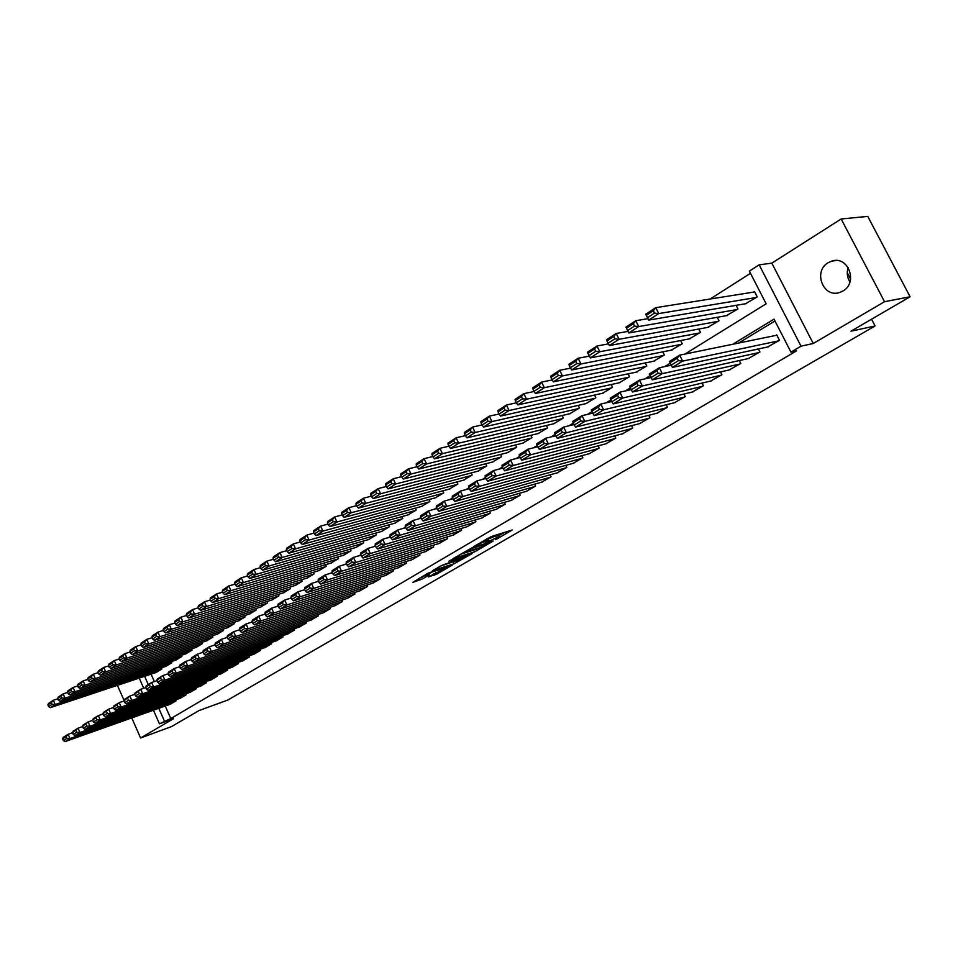 <?xml version="1.0" encoding="UTF-8"?>
<svg xmlns="http://www.w3.org/2000/svg" width="958" height="958" viewBox="0 0 958 958"><rect width="100%" height="100%" fill="white"/><g stroke="black" fill="none" stroke-linecap="round" stroke-linejoin="round"><path stroke-width="1.44" d="M495.705 539.689L512.279 529.966L491.238 536.576L473.575 546.623L485.742 540.935L488.831 540.372L484.88 543.126L498.399 536.923L499.681 536.935L495.705 539.689M137.078 691.556L133.629 694.742M842.908 291.004C858.5 282.61 848.01 255.091 831.556 261.151L828.167 262.708C812.707 271.353 823.389 298.585 839.843 292.406L842.908 291.004M428.358 576.944L436.62 574.213L452.32 565.028L428.094 573.147L412.838 582.368L422.61 578.836L429.615 574.68L424.346 575.95L432.465 571.854L447.637 567.22L428.358 576.944M165.219 706.034L170.787 718.584L159.459 723.817L153.436 710.213M910.1 296.776L884.521 301.698L841.172 218.987L867.768 216.4L910.1 296.776L850.932 331.205L875.073 325.971L227.812 700.035L199.132 710.525L171.566 726.559L140.598 737.995L173.494 718.704L159.459 723.817M841.172 218.987L771.813 263.151L813.258 343.491L884.521 301.698M813.258 343.491L801.032 346.185L790.949 352.125L774.016 319.134L732.786 344.257M170.787 718.584L796.577 350.856L790.949 352.125M474.605 551.856L493.142 541.078L472.007 547.808L452.954 558.694L474.605 551.856L473.755 550.072L476.461 548.802M472.114 553.604L454.164 563.735L432.429 570.681L442.117 565.268L453.326 561.292L458.319 558.31L448.835 561.244L450.703 560.155L471.971 553.305M117.427 685.341L124.109 700.526M131.761 717.913L140.598 737.995M767.55 347.012L779.489 340.318L776.699 334.869L775.717 335.456M748.222 358.579L759.945 351.993L758.401 348.975M729.254 369.92L740.762 363.453L739.277 360.555M710.632 381.068L721.925 374.71L720.512 371.92M692.347 392.002L703.423 385.763L702.07 383.068M674.396 402.743L685.269 396.612L683.964 394.025M656.757 413.305L667.439 407.27L666.181 404.767M639.429 423.664L649.919 417.736L648.722 415.329M622.401 433.854L632.711 428.01L631.55 425.687M605.672 443.853L615.802 438.117L614.689 435.866M589.23 453.685L599.181 448.045L598.103 445.877M573.064 463.361L582.847 457.804L581.817 455.697M557.185 472.857L566.789 467.396L565.795 465.36M541.557 482.197L551.006 476.833L550.048 474.857M526.193 491.394L535.486 486.113L534.552 484.185M511.081 500.423L520.218 495.226L519.32 493.37M496.22 509.321L505.201 504.195L504.327 502.387M481.599 518.062L490.436 513.021L489.586 511.273M467.205 526.661L475.898 521.703L475.084 520.002M453.05 535.127L461.6 530.253L460.81 528.588M439.111 543.461L447.53 538.659L446.763 537.043M425.4 551.664L433.687 546.934L432.932 545.365M411.892 559.735L420.047 555.077L419.329 553.544M398.6 567.687L406.623 563.1L405.929 561.604M385.511 575.519L393.415 570.992L392.732 569.543M372.614 583.218L380.398 578.764L379.739 577.351M359.921 590.811L367.585 586.428L366.938 585.039M347.419 598.295L354.963 593.972L354.34 592.619M335.096 605.66L342.533 601.396L341.922 600.079M322.954 612.916L330.282 608.713L329.684 607.432M310.991 620.065L318.212 615.922L317.637 614.665M299.207 627.107L306.321 623.035L305.758 621.802M287.592 634.052L294.597 630.029L294.058 628.831M276.144 640.902L283.053 636.938L282.514 635.765M264.851 647.644L271.665 643.74L271.138 642.59M253.726 654.302L260.444 650.446L259.929 649.32M242.757 660.852L249.379 657.056L248.876 655.955M231.944 667.319L238.47 663.571L237.979 662.505M221.274 673.702L227.705 670.001L227.238 668.947M210.748 679.988L217.095 676.336L216.64 675.306M200.378 686.191L206.629 682.599L206.186 681.581M190.139 692.311L196.306 688.766L195.875 687.772M180.032 698.346L186.127 694.849L185.696 693.879M774.95 320.966L738.594 343.072M175.661 699.903L176.08 700.849L170.069 704.31M750.485 273.305L710.225 299.004M151.077 674.145L154.382 681.593M745.42 303.77L757.239 296.92L754.461 291.519L753.491 292.13M736.115 305.339L737.971 308.955L726.38 315.685M717.291 317.302L719.051 320.774L707.687 327.385M698.789 329.037L700.49 332.378L689.329 338.881M680.635 340.545L682.264 343.766L671.307 350.161M662.804 351.849L664.361 354.963L653.607 361.238M645.285 362.95L646.782 365.944L636.22 372.123M628.065 373.848L629.502 376.734L619.131 382.817M611.156 384.553L612.533 387.343L602.342 393.319M594.523 395.067L595.864 397.762L585.853 403.641M578.189 405.39L579.47 408L569.639 413.784M562.13 415.544L563.364 418.071L553.7 423.759M546.335 425.52L547.533 427.963L538.025 433.555M530.804 435.327L531.965 437.698L522.625 443.195M515.536 444.967L516.649 447.266L507.465 452.679M500.507 454.439L501.597 456.679L492.556 462.007M485.742 463.768L486.784 465.935L477.898 471.18M471.192 472.929L472.21 475.036L463.468 480.197M456.894 481.946L457.876 483.994L449.278 489.083M442.812 490.819L443.77 492.819L435.303 497.825M428.956 499.549L429.879 501.489L421.556 506.423M415.317 508.147L416.215 510.027L408.024 514.889M401.893 516.601L402.767 518.434L394.696 523.224M388.673 524.924L389.523 526.72L381.571 531.427M375.656 533.115L376.47 534.863L368.662 539.51M362.843 541.186L363.633 542.887L355.933 547.461M350.209 549.138L350.987 550.79L343.407 555.305M337.779 556.957L338.521 558.586L331.061 563.017M325.516 564.669L326.259 566.25L318.894 570.621M313.446 572.261L314.164 573.806L306.919 578.117M301.554 579.746L302.249 581.255L295.112 585.506M289.831 587.122L290.514 588.595L283.472 592.774M278.275 594.379L278.934 595.816L272 599.947M266.887 601.54L267.533 602.941L260.696 607.025M255.666 608.593L256.289 609.971L249.559 613.994M244.601 615.551L245.212 616.892L238.566 620.856M233.692 622.413L234.291 623.73L227.741 627.634M222.927 629.166L223.513 630.46L217.059 634.316M212.317 635.837L212.892 637.094L206.521 640.902M201.851 642.411L202.413 643.644L196.127 647.392M191.528 648.889L192.079 650.099L185.888 653.799M181.349 655.284L181.876 656.47L175.769 660.122M171.302 661.595L171.829 662.756L165.794 666.361M161.399 667.822L161.902 668.959L155.962 672.516M875.073 325.971L871.54 319.206M850.596 279.089L847.267 272.707M684.97 354.053L766.149 303.818L749.36 271.114L759.167 264.839L801.032 346.185M771.813 263.151L759.167 264.839M143.736 688.287L139.221 678.084M158.788 708.309L164.381 720.919M215.047 644.902L209.287 646.794L211.383 651.464L205.407 655.14L311.649 619.85M227.118 637.429L221.346 639.309L223.465 644.015L217.406 647.752L323.624 612.689M277.365 606.342L278 605.935M290.442 598.247L291.22 597.756M303.734 590.008L304.656 589.445M317.254 581.65L318.319 580.991M331.001 573.135L332.222 572.381M344.976 564.49L346.353 563.639M359.202 555.688L360.735 554.73M373.668 546.731L375.368 545.677M388.397 537.618L390.265 536.456M403.378 528.337L405.426 527.068M418.622 518.901L420.861 517.524M434.142 509.297L436.573 507.788M449.949 499.513L452.571 497.885M466.043 489.55L468.869 487.802M482.437 479.407L485.478 477.527M499.13 469.073L502.387 467.061M516.146 458.547L519.631 456.391M533.474 447.817L537.199 445.518M551.137 436.884L555.113 434.429M569.148 425.735L573.363 423.125M587.505 414.371L591.984 411.605M606.234 402.791L610.988 399.845M625.323 390.972L630.364 387.858M644.806 378.913L650.135 375.62M664.684 366.615L670.277 363.142M144.61 676.288L148.298 684.611M849.95 281.939C847.147 277.473 846.549 272.659 848.153 267.486M499.549 536.672L498.807 535.127L497.525 535.115L498.399 536.923M488.221 539.079L497.525 535.115M488.7 540.108L487.766 538.276M499.058 535.642L504.758 532.325M460.115 554.442L473.755 550.072M489.837 542.887L471.42 548.503L465.78 551.808L479.85 547.713L489.837 542.887M439.638 566.406L455.769 560.849L456.631 562.597M459.732 559.556L467.911 555.424L459.397 558.191L454.403 561.16L459.732 559.556M419.676 578.069L424.202 575.65M754.676 291.939L655.763 307.674L658.733 313.577L756.257 297.519M746.593 303.566L648.662 320.104L645.716 314.224L655.763 307.674L653.344 310.715L646.303 315.302L647.488 317.661L654.53 313.086L653.344 310.715M654.53 313.086L658.733 313.577L648.662 320.104L647.488 317.661M646.303 315.302L645.716 314.224M768.699 346.76L672.42 367.417L669.438 361.477L679.653 355.143L682.659 361.106L672.42 367.417L671.283 365.058L678.456 360.639L677.246 358.256L670.085 362.687L671.283 365.058M776.878 335.216L679.653 355.143L677.246 358.256M778.507 340.904L682.659 361.106L678.456 360.639M669.438 361.477L670.085 362.687M647.943 318.667L635.765 320.702L638.699 326.558L737.013 309.554M727.517 315.481L628.831 332.953L627.61 330.57L634.519 326.079L633.346 323.732L626.448 328.223L627.61 330.57M626.448 328.223L625.921 327.121L635.765 320.702L633.346 323.732M634.519 326.079L638.699 326.558L628.831 332.953M628.041 331.396L616.162 333.48L619.06 339.288L718.117 321.361M708.8 327.181L609.396 345.551L608.15 343.204L614.916 338.809L613.755 336.486L607.001 340.892L608.15 343.204M607.001 340.892L606.522 339.767L616.162 333.48L613.755 336.486M614.916 338.809L619.06 339.288L609.396 345.551M608.51 343.874L596.966 345.994L599.816 351.742L699.568 332.953M690.419 338.665L590.344 357.885L589.062 355.598L595.708 351.287L594.559 348.987L587.925 353.298L589.062 355.598M587.925 353.298L587.505 352.161L596.966 345.994L594.559 348.987M595.708 351.287L599.816 351.742L590.344 357.885M589.362 356.125L578.141 358.256L580.955 363.968L681.354 344.329M672.372 349.945L571.663 369.98L570.369 367.74L576.872 363.525L575.746 361.238L569.244 365.465L570.369 367.74M569.244 365.465L568.86 364.303L578.141 358.256L575.746 361.238M576.872 363.525L580.955 363.968L571.663 369.98M749.348 358.328L652.266 379.835L662.289 373.656L659.332 367.752L656.925 370.83L649.919 375.177L651.093 377.536L658.11 373.201L656.925 370.83M671.319 365.202L659.332 367.752L649.32 373.955L649.919 375.177M758.975 352.568L662.289 373.656L658.11 373.201M630.148 387.415L631.31 389.75L638.184 385.511L637.022 383.164L630.148 387.415L629.61 386.182L639.417 380.098L651.093 377.536L652.266 379.835M730.355 369.668L632.508 392.002L642.339 385.954L639.417 380.098L637.022 383.164M739.804 364.028L642.339 385.954L638.184 385.511M631.31 389.75L632.508 392.002M711.71 380.817L613.144 403.929L622.772 398.001L619.898 392.193L617.503 395.247L610.773 399.414L611.911 401.737L618.664 397.57L617.503 395.247M631.25 389.631L619.898 392.193L610.282 398.157L610.773 399.414M720.991 375.273L622.772 398.001L618.664 397.57M611.911 401.737L613.144 403.929M693.4 391.75L594.164 415.628L603.612 409.808L600.762 404.06L598.379 407.09L591.781 411.174L592.906 413.473L599.516 409.389L598.379 407.09M611.803 401.498L600.762 404.06L591.349 409.904L591.781 411.174M702.513 386.314L603.612 409.808L599.516 409.389M592.906 413.473L594.164 415.628M570.597 368.135L559.676 370.291L562.466 375.943L663.475 355.514M654.649 361.022L553.353 381.847L552.024 379.655L558.406 375.512L557.293 373.249L550.922 377.392L552.024 379.655M550.922 377.392L550.587 376.219L559.676 370.291L557.293 373.249M558.406 375.512L562.466 375.943L553.353 381.847M675.426 402.492L575.554 427.088L584.823 421.388L582.009 415.688L579.638 418.694L573.159 422.706L574.273 424.981L580.752 420.981L579.638 418.694M592.739 413.126L582.009 415.688L572.776 421.412L573.159 422.706M684.371 397.151L584.823 421.388L580.752 420.981M574.273 424.981L575.554 427.088M552.191 379.931L541.581 382.086L544.324 387.691L645.908 366.495M637.238 371.908L535.39 393.487L534.037 391.331L540.3 387.272L539.198 385.02L532.947 389.092L534.037 391.331M532.947 389.092L532.66 387.894L541.581 382.086L539.198 385.02M540.3 387.272L544.324 387.691L535.39 393.487M657.763 413.042L557.317 438.333L566.394 432.741L563.627 427.088L561.256 430.082L554.898 434.01L555.999 436.261L562.358 432.345L561.256 430.082M574.058 424.538L563.627 427.088L554.562 432.705L554.898 434.01M666.552 407.797L566.394 432.741L562.358 432.345M555.999 436.261L557.317 438.333M534.145 391.487L523.822 393.654L526.541 399.211L628.652 377.272M620.137 382.589L517.775 404.899L516.398 402.791L522.541 398.803L521.451 396.576L515.32 400.564L516.398 402.791M515.32 400.564L515.081 399.354L523.822 393.654L521.451 396.576M522.541 398.803L526.541 399.211L517.775 404.899M640.411 423.412L539.414 449.362L548.323 443.877L545.593 438.273L543.222 441.243L536.995 445.099L538.085 447.338L544.312 443.482L543.222 441.243M555.748 435.734L545.593 438.273L536.696 443.782L536.995 445.099M649.045 418.251L548.323 443.877L544.312 443.482M538.085 447.338L539.414 449.362M516.434 402.839L506.411 405.006L509.093 410.515L611.695 387.87M603.324 393.091L500.483 416.083L499.094 414.024L505.117 410.12L504.04 407.904L498.028 411.82L499.094 414.024M498.028 411.82L497.825 410.599L506.411 405.006L504.04 407.904M505.117 410.12L509.093 410.515L500.483 416.083M623.371 433.591L521.859 460.175L530.6 454.799L527.894 449.242L525.535 452.188L519.428 455.972L520.505 458.187L526.613 454.415L525.535 452.188M537.785 446.727L527.894 449.242L519.176 454.643L519.428 455.972M631.861 428.525L530.6 454.799L526.613 454.415M520.505 458.187L521.859 460.175M499.07 413.988L489.322 416.143L491.969 421.604L595.038 398.277M586.811 403.414L483.527 427.076L482.114 425.053L488.017 421.221L486.963 419.029L481.06 422.873L482.114 425.053M481.06 422.873L480.904 421.628L489.322 416.143L486.963 419.029M488.017 421.221L491.969 421.604L483.527 427.076M606.618 443.602L504.626 470.785L513.201 465.504L510.542 459.996L508.195 462.942L502.196 466.654L503.261 468.845L509.261 465.145L508.195 462.942M520.17 457.505L510.542 459.996L501.98 465.301L502.196 466.654M614.964 438.62L513.201 465.504L509.261 465.145M503.261 468.845L504.626 470.785M482.054 424.921L472.557 427.076L475.168 432.489L578.668 408.515M570.585 413.557L466.881 437.854L465.456 435.878L471.252 432.106L470.198 429.938L464.414 433.711L465.456 435.878M464.414 433.711L464.295 432.465L472.557 427.076L470.198 429.938M471.252 432.106L475.168 432.489L466.881 437.854M590.164 453.433L487.73 481.203L496.136 476.018L493.514 470.558L491.167 473.48L485.287 477.12L486.329 479.299L492.22 475.659L491.167 473.48M502.89 468.079L493.514 470.558L485.107 475.767L485.287 477.12M598.355 448.536L496.136 476.018L492.22 475.659M486.329 479.299L487.73 481.203M465.349 435.651L456.104 437.794L458.678 443.171L562.574 418.574M554.622 423.532L450.547 448.44L449.098 446.5L454.787 442.8L453.757 440.644L448.069 444.356L449.098 446.5M448.069 444.356L447.985 443.087L456.104 437.794L453.757 440.644M454.787 442.8L458.678 443.171L450.547 448.44M573.986 463.109L471.132 491.43L479.395 486.341L476.797 480.928L474.461 483.826L468.678 487.394L469.719 489.562L475.491 485.993L474.461 483.826M485.934 478.473L476.797 480.928L468.558 486.041L468.678 487.394M582.033 458.295L479.395 486.341L475.491 485.993M469.719 489.562L471.132 491.43M448.943 446.189L439.938 448.332L442.488 453.661L546.743 428.454M538.935 433.339L434.501 458.834L433.04 456.93L438.62 453.302L437.602 451.158L432.022 454.799L433.04 456.93M432.022 454.799L431.974 453.517L439.938 448.332L437.602 451.158M438.62 453.302L442.488 453.661L434.501 458.834M558.071 472.605L454.846 501.465L462.954 496.472L460.391 491.095L458.056 493.981L452.392 497.489L453.409 499.633L459.086 496.124L458.056 493.981M469.288 488.664L460.391 491.095L452.296 496.112L452.392 497.489M565.998 467.875L462.954 496.472L459.086 496.124M453.409 499.633L454.846 501.465M432.848 456.547L424.083 458.666L426.597 463.959L531.187 438.177M523.511 442.979L418.754 469.037L417.269 467.169L422.753 463.6L421.748 461.481L416.263 465.049L417.269 467.169M416.263 465.049L416.251 463.768L424.083 458.666L421.748 461.481M422.753 463.6L426.597 463.959L418.754 469.037M542.432 481.958L438.848 511.321L446.811 506.411L444.272 501.082L441.949 503.956L436.393 507.393L437.399 509.524L442.967 506.087L441.949 503.956M452.954 498.687L444.272 501.082L436.333 506.016L436.393 507.393M550.227 477.3L446.811 506.411L442.967 506.087M437.399 509.524L438.848 511.321M417.053 466.714L408.503 468.821L410.982 474.066L515.895 447.745M508.339 452.463L403.282 479.048L401.785 477.216L407.174 473.719L406.18 471.623L400.791 475.132L401.785 477.216M400.791 475.132L400.815 473.827L408.503 468.821L406.18 471.623M407.174 473.719L410.982 474.066L403.282 479.048M527.056 491.143L423.149 520.996L430.956 516.182L428.454 510.901L426.142 513.739L420.67 517.128L421.676 519.236L427.148 515.859L426.142 513.739M436.92 508.518L428.454 510.901L420.658 515.739L420.67 517.128M534.708 486.568L430.956 516.182L427.148 515.859M421.676 519.236L423.149 520.996M401.534 476.701L393.199 478.796L395.654 483.994L500.842 457.146M493.418 461.78L388.098 488.891L386.577 487.095L391.87 483.658L390.888 481.575L385.595 485.023L386.577 487.095M385.595 485.023L385.643 483.718L393.199 478.796L390.888 481.575M391.87 483.658L395.654 483.994L388.098 488.891M511.931 500.184L407.713 530.492L415.401 525.762L412.922 520.529L410.611 523.355L405.246 526.684L406.228 528.768L411.605 525.451L410.611 523.355M421.173 518.182L412.922 520.529L405.258 525.283L405.246 526.684M519.464 495.681L415.401 525.762L411.605 525.451M406.228 528.768L407.713 530.492M386.302 486.508L378.171 488.592L380.601 493.753L486.041 466.39M478.737 470.965L373.165 498.567L371.632 496.795L376.829 493.418L375.859 491.358L370.662 494.735L371.632 496.795M370.662 494.735L370.746 493.418L378.171 488.592L375.859 491.358M376.829 493.418L380.601 493.753L373.165 498.567M497.046 509.069L392.564 539.833L400.109 535.187L397.666 529.99L395.367 532.804L390.086 536.073L391.056 538.145L396.337 534.887L395.367 532.804M405.713 527.666L397.666 529.99L390.134 534.66L390.086 536.073M504.459 504.65L400.109 535.187L396.337 534.887M391.056 538.145L392.564 539.833M371.333 496.16L363.393 498.22L365.8 503.333L471.492 475.491M464.295 479.982L358.496 508.063L356.951 506.327L362.064 503.01L361.106 500.962L355.993 504.291L356.951 506.327M355.993 504.291L356.113 502.962L363.393 498.22L361.106 500.962M362.064 503.01L365.8 503.333L358.496 508.063M482.413 517.823L377.68 549.006L385.092 544.443L382.673 539.282L380.374 542.084L375.189 545.294L376.159 547.353L381.344 544.144L380.374 542.084M390.517 536.995L382.673 539.282L375.273 543.869L375.189 545.294M489.706 513.464L385.092 544.443L381.344 544.144M376.159 547.353L377.68 549.006M356.627 505.632L348.892 507.668L351.263 512.746L457.158 484.437M450.08 488.867L344.09 517.404L342.521 515.703L347.55 512.434L346.592 510.41L341.575 513.668L342.521 515.703M341.575 513.668L341.731 512.338L348.892 507.668L346.592 510.41M347.55 512.434L351.263 512.746L344.09 517.404M468.007 526.421L363.046 558.023L370.327 553.532L367.932 548.419L365.657 551.197L360.555 554.347L361.513 556.394L366.615 553.245L365.657 551.197M375.596 546.156L367.932 548.419L360.663 552.934L360.555 554.347M475.18 522.134L370.327 553.532L366.615 553.245M361.513 556.394L363.046 558.023M342.174 514.949L334.629 516.973L336.976 522.002L443.063 493.25M436.106 497.609L329.923 526.577L328.343 524.912L333.288 521.703L332.342 519.691L327.408 522.9L328.343 524.912M327.408 522.9L327.588 521.559L334.629 516.973L332.342 519.691M333.288 521.703L336.976 522.002L329.923 526.577M453.841 534.887L348.664 566.885L355.825 562.466L353.454 557.4L351.191 560.155L346.185 563.256L347.119 565.28L352.125 562.19L351.191 560.155M360.938 555.161L353.454 557.4L346.317 561.831L346.185 563.256M460.894 530.672L355.825 562.466L352.125 562.19M347.119 565.28L348.664 566.885M327.971 524.11L320.607 526.11L322.93 531.103L429.196 501.92M422.334 506.207L315.996 535.594L314.416 533.953L319.265 530.804L318.331 528.804L313.482 531.965L314.416 533.953M313.482 531.965L313.685 530.612L320.607 526.11L318.331 528.804M319.265 530.804L322.93 531.103L315.996 535.594M439.89 543.222L334.534 575.59L341.563 571.255L339.228 566.214L336.965 568.968L332.043 572.01L332.977 574.022L337.899 570.98L336.965 568.968M346.533 564.011L339.228 566.214L332.21 570.573L332.043 572.01M446.835 539.079L341.563 571.255L337.899 570.98M332.977 574.022L334.534 575.59M314.02 533.115L306.823 535.091L309.123 540.049L415.533 510.458M408.791 514.674L302.309 544.467L300.704 542.851L305.482 539.761L304.56 537.773L299.794 540.875L300.704 542.851M299.794 540.875L300.022 539.522L306.823 535.091L304.56 537.773M305.482 539.761L309.123 540.049L302.309 544.467M426.154 551.425L320.643 584.152L327.552 579.889L325.241 574.896L322.99 577.614L318.152 580.62L319.074 582.608L323.912 579.614L322.99 577.614M332.378 572.716L325.241 574.896L318.343 579.171L318.152 580.62M432.992 547.341L327.552 579.889L323.912 579.614M319.074 582.608L320.643 584.152M300.297 541.965L293.28 543.916L295.543 548.838L402.097 518.853M395.45 523.008L288.849 553.185L287.232 551.604L291.927 548.563L291.016 546.587L286.334 549.641L287.232 551.604M286.334 549.641L286.586 548.275L293.28 543.916L291.016 546.587M291.927 548.563L295.543 548.838L288.849 553.185M412.635 559.508L306.979 592.571L313.781 588.38L311.494 583.422L309.242 586.128L304.488 589.074L305.398 591.05L310.152 588.116L309.242 586.128M318.451 581.278L311.494 583.422L304.704 587.625L304.488 589.074M419.376 555.484L313.781 588.38L310.152 588.116M305.398 591.05L306.979 592.571M286.813 550.67L279.952 552.598L282.203 557.484L388.864 527.128M382.314 531.211L275.605 561.759L273.988 560.202L278.598 557.209L277.7 555.257L273.09 558.251L273.988 560.202M273.09 558.251L273.377 556.885L279.952 552.598L277.7 555.257M278.598 557.209L282.203 557.484L275.605 561.759M399.33 567.459L293.543 600.846L300.225 596.726L297.974 591.804L295.723 594.499L291.052 597.397L291.951 599.361L296.633 596.463L295.723 594.499M304.764 589.697L297.974 591.804L291.292 595.948L291.052 597.397M405.964 563.496L300.225 596.726L296.633 596.463M291.951 599.361L293.543 600.846M273.545 559.244L266.851 561.137L269.066 565.986L375.823 535.271M369.393 539.294L262.588 570.19L260.959 568.669L265.498 565.723L264.612 563.783L260.073 566.729L260.959 568.669M260.073 566.729L260.372 565.364L266.851 561.137L264.612 563.783M265.498 565.723L269.066 565.986L262.588 570.19M386.23 575.279L280.323 608.989L286.909 604.929L284.67 600.043L282.442 602.726L277.832 605.576L278.73 607.528L283.329 604.678L282.442 602.726M291.316 597.972L284.67 600.043L278.107 604.115L277.832 605.576M392.756 571.387L286.909 604.929L283.329 604.678M278.73 607.528L280.323 608.989M260.504 567.663L253.954 569.543L256.157 574.357L362.998 543.294M356.651 547.258L249.775 578.488L248.146 576.991L252.601 574.093L251.726 572.166L247.272 575.075L248.146 576.991M247.272 575.075L247.595 573.698L253.954 569.543L251.726 572.166M252.601 574.093L256.157 574.357L249.775 578.488M247.667 575.95L241.272 577.806L243.452 582.584L350.353 551.185M344.114 555.089L237.177 586.655L235.536 585.182L239.919 582.332L239.057 580.416L234.662 583.278L235.536 585.182M234.662 583.278L235.009 581.889L241.272 577.806L239.057 580.416M239.919 582.332L243.452 582.584L237.177 586.655M235.045 584.105L228.794 585.937L230.95 590.679L337.911 558.969M331.755 562.813L224.771 594.678L223.13 593.241L227.441 590.427L226.579 588.535L222.268 591.349L223.13 593.241M222.268 591.349L222.639 589.96L228.794 585.937L226.579 588.535M227.441 590.427L230.95 590.679L224.771 594.678M373.333 582.991L267.33 616.988L273.808 613L271.593 608.162L269.366 610.821L264.839 613.623L265.725 615.563L270.252 612.761L269.366 610.821M278.083 606.115L271.593 608.162L265.127 612.162L264.839 613.623M379.751 579.159L273.808 613L270.252 612.761M265.725 615.563L267.33 616.988M360.615 590.583L254.541 624.867L260.911 620.952L258.72 616.138L256.505 618.784L252.05 621.538L252.924 623.466L257.379 620.712L256.505 618.784M265.067 614.114L258.72 616.138L252.373 620.077L252.05 621.538M366.95 586.811L260.911 620.952L257.379 620.712M252.924 623.466L254.541 624.867M348.101 598.067L241.967 632.615L248.23 628.759L246.062 623.981L243.859 626.616L239.476 629.334L240.338 631.238L244.721 628.532L243.859 626.616M252.265 621.993L246.062 623.981L239.811 627.861L239.476 629.334M354.34 594.343L248.23 628.759L244.721 628.532M240.338 631.238L241.967 632.615M222.627 592.14L216.52 593.936L218.652 598.654L325.648 566.633M319.577 570.417L212.568 602.582L210.916 601.169L215.167 598.403L214.317 596.523L210.065 599.289L210.916 601.169M210.065 599.289L210.461 597.9L216.52 593.936L214.317 596.523M215.167 598.403L218.652 598.654L212.568 602.582M335.767 605.432L229.585 640.243L235.752 636.447L233.608 631.705L231.405 634.328L227.094 636.998L227.956 638.89L232.267 636.22L231.405 634.328M239.668 629.753L233.608 631.705L227.453 635.525L227.094 636.998M341.91 601.768L235.752 636.447L232.267 636.22M227.956 638.89L229.585 640.243M210.401 600.031L204.437 601.816L206.545 606.486L313.565 574.177M307.59 577.913L200.569 610.366L198.905 608.965L203.084 606.258L202.234 604.378L198.055 607.109L198.905 608.965M198.055 607.109L198.462 605.707L204.437 601.816L202.234 604.378M203.084 606.258L206.545 606.486L200.569 610.366M329.672 609.072L223.465 644.015L220.005 643.8L219.154 641.908L214.915 644.542L215.766 646.422L220.005 643.8M214.915 644.542L215.287 643.069L221.346 639.309L219.154 641.908M215.766 646.422L217.406 647.752M198.378 607.815L192.546 609.563L194.63 614.21L301.662 581.626M295.771 585.302L188.738 618.018L187.073 616.653L191.193 613.982L190.355 612.114L186.235 614.796L187.073 616.653M186.235 614.796L186.666 613.395L192.546 609.563L190.355 612.114M191.193 613.982L194.63 614.21L188.738 618.018M317.613 616.281L211.383 651.464L207.934 651.248L207.096 649.38L202.928 651.967L203.767 653.823L207.934 651.248M202.928 651.967L203.324 650.482L209.287 646.794L207.096 649.38M203.767 653.823L205.407 655.14M186.535 615.467L180.834 617.203L182.906 621.802L289.927 588.954M284.131 592.583L177.11 625.562L175.422 624.209L179.481 621.574L178.655 619.73L174.607 622.377L175.422 624.209M174.607 622.377L175.051 620.976L180.834 617.203L178.655 619.73M179.481 621.574L182.906 621.802L177.11 625.562M299.854 626.891L193.612 662.409L199.48 658.793L197.408 654.158L195.228 656.721L191.121 659.272L191.947 661.128L196.067 658.577L195.228 656.721M203.072 652.29L197.408 654.158L191.54 657.799L191.121 659.272M305.734 623.383L199.48 658.793L196.067 658.577M191.947 661.128L193.612 662.409M174.883 622.999L169.315 624.712L171.35 629.286L278.371 596.175M272.647 599.756L165.65 632.987L163.962 631.657L167.961 629.059L167.135 627.239L163.147 629.825L163.962 631.657M163.147 629.825L163.614 628.424L169.315 624.712L167.135 627.239M167.961 629.059L171.35 629.286L165.65 632.987M288.226 633.837L181.984 669.57L187.768 666.014L185.72 661.403L183.553 663.966L179.505 666.469L180.32 668.301L184.367 665.81L183.553 663.966M191.253 659.571L185.72 661.403L179.936 664.984L179.505 666.469M294.022 630.376L187.768 666.014L184.367 665.81M180.32 668.301L181.984 669.57M163.411 630.424L157.962 632.112L159.986 636.651L266.971 603.301M261.33 606.821L154.37 640.291L152.681 638.986L156.609 636.435L155.795 634.615L151.867 637.178L152.681 638.986M151.867 637.178L152.346 635.765L157.962 632.112L155.795 634.615M156.609 636.435L159.986 636.651L154.37 640.291M276.766 640.686L170.536 676.623L176.236 673.115L174.2 668.54L172.045 671.079L168.057 673.558L168.871 675.378L172.859 672.911L172.045 671.079M179.625 666.732L174.2 668.54L168.512 672.073L168.057 673.558M282.478 637.274L176.236 673.115L172.859 672.911M168.871 675.378L170.536 676.623M152.118 637.729L146.778 639.393L148.789 643.908L255.738 610.318M250.182 613.791L143.257 647.488L141.556 646.207L145.436 643.692L144.634 641.884L140.754 644.411L141.556 646.207M140.754 644.411L141.257 642.998L146.778 639.393L144.634 641.884M145.436 643.692L148.789 643.908L143.257 647.488M265.474 647.44L159.268 683.569L164.884 680.108L162.872 675.57L156.789 680.527L157.591 682.335L161.519 679.917L160.716 678.096M168.165 673.785L162.872 675.57L157.268 679.042L156.789 680.527M271.102 644.075L164.884 680.108L161.519 679.917M157.591 682.335L159.268 683.569M140.994 644.938L135.773 646.566L137.76 651.045L244.661 617.239M239.189 620.664L132.312 654.577L130.611 653.32L134.419 650.841L133.629 649.045L129.821 651.524L130.611 653.32M129.821 651.524L130.336 650.111L135.773 646.566L133.629 649.045M134.419 650.841L137.76 651.045L132.312 654.577M254.337 654.086L148.167 690.407L153.699 687.006L151.699 682.491L145.7 687.401L146.49 689.197L150.358 686.814L149.556 685.006M156.884 680.743L151.699 682.491L146.179 685.916L145.7 687.401M259.881 650.781L153.699 687.006L150.358 686.814M146.49 689.197L148.167 690.407M130.037 652.027L124.935 653.631L126.899 658.086L233.74 624.065M228.339 627.442L121.534 661.559L119.822 660.313L123.582 657.883L122.792 656.098L119.043 658.541L119.822 660.313M119.043 658.541L119.57 657.128L124.935 653.631L122.792 656.098M123.582 657.883L126.899 658.086L121.534 661.559M243.356 660.649L137.233 697.137L142.682 693.784L140.706 689.317L134.767 694.167L135.557 695.951L139.365 693.604L138.575 691.808M145.784 687.593L140.706 689.317L135.27 692.682L134.767 694.167M248.829 657.38L142.682 693.784L139.365 693.604M135.557 695.951L137.233 697.137M119.247 659.008L114.253 660.589L116.205 665.008L222.974 630.795M217.646 634.124L110.912 668.433L109.2 667.223L112.9 664.816L112.122 663.044L108.422 665.451L109.2 667.223M108.422 665.451L108.972 664.038L114.253 660.589L112.122 663.044M112.9 664.816L116.205 665.008L110.912 668.433M232.531 667.115L126.468 703.771L131.833 700.466L129.881 696.023L124.001 700.837L124.779 702.609L128.54 700.286L127.749 698.514M134.838 694.334L129.881 696.023L124.516 699.352L124.001 700.837M237.919 663.894L131.833 700.466L128.54 700.286M124.779 702.609L126.468 703.771M108.613 665.894L103.727 667.451L105.655 671.845L212.365 637.429M207.108 640.71L100.446 675.21L98.734 674.013L102.386 671.654L101.608 669.893L97.967 672.265L98.734 674.013M97.967 672.265L98.53 670.84L103.727 667.451L101.608 669.893M102.386 671.654L105.655 671.845L100.446 675.21M221.849 673.498L115.858 710.309L121.151 707.052L119.199 702.645L113.391 707.399L114.17 709.16L117.87 706.884L117.092 705.112M124.061 700.981L119.199 702.645L113.93 705.914L113.391 707.399M227.178 670.325L121.151 707.052L117.87 706.884M114.17 709.16L115.858 710.309M98.147 672.672L93.357 674.204L95.273 678.563L201.887 643.968M196.713 647.213L90.136 681.892L88.423 680.719L92.016 678.384L91.249 676.635L87.657 678.971L88.423 680.719M87.657 678.971L88.232 677.545L93.357 674.204L91.249 676.635M92.016 678.384L95.273 678.563L90.136 681.892M211.323 679.785L105.404 716.752L110.613 713.542L108.685 709.16L102.937 713.878L103.703 715.626L107.356 713.375L106.578 711.614M113.451 707.519L108.685 709.16L103.488 712.381L102.937 713.878M216.568 676.659L110.613 713.542L107.356 713.375M103.703 715.626L105.404 716.752M87.825 679.354L83.142 680.875L85.034 685.198L191.564 650.422M186.451 653.619L79.981 688.479L78.257 687.317L81.801 685.018L81.035 683.282L77.502 685.581L78.257 687.317M77.502 685.581L78.089 684.168L83.142 680.875L81.035 683.282M81.801 685.018L85.034 685.198L79.981 688.479M200.941 686L95.105 723.098L100.231 719.937L98.327 715.59L92.639 720.248L93.405 721.985L96.998 719.769L96.231 718.033M102.985 713.973L98.327 715.59L93.201 718.763L92.639 720.248M206.114 682.898L100.231 719.937L96.998 719.769M93.405 721.985L95.105 723.098M77.658 685.94L73.071 687.437L74.952 691.736L181.373 656.793M176.332 659.942L69.958 694.957L68.246 693.82L71.73 691.556L70.976 689.832L67.491 692.107L68.246 693.82M67.491 692.107L68.09 690.682L73.071 687.437L70.976 689.832M71.73 691.556L74.952 691.736L69.958 694.957M190.69 692.119L84.951 729.361L90.004 726.236L88.124 721.913L82.496 726.535L83.25 728.26L86.783 726.08L86.028 724.344M92.675 720.332L88.124 721.913L83.071 725.05L82.496 726.535M195.803 689.065L90.004 726.236L86.783 726.08M83.25 728.26L84.951 729.361M67.635 692.43L63.144 693.903L65.012 698.166L171.326 663.068M166.357 666.181L60.091 701.352L58.366 700.226L61.803 697.999L61.061 696.286L57.624 698.526L58.366 700.226M57.624 698.526L58.246 697.101L63.144 693.903L61.061 696.286M61.803 697.999L65.012 698.166L60.091 701.352M180.583 698.154L74.94 735.528L79.933 732.451L78.053 728.152L72.485 732.726L73.239 734.451L76.724 732.295L75.969 730.571M82.52 726.595L78.053 728.152L73.083 731.241L72.485 732.726L68.138 734.307L69.994 738.57L65.072 741.6L170.62 704.118M185.624 695.149L79.933 732.451L76.724 732.295M73.239 734.451L74.94 735.528M57.755 698.825L53.373 700.274L55.205 704.513L161.411 669.271M156.501 672.336L50.355 707.663L48.63 706.549L52.019 704.346L51.289 702.645L47.9 704.86L48.63 706.549M47.9 704.86L48.523 703.435L53.373 700.274L51.289 702.645M52.019 704.346L55.205 704.513L50.355 707.663M175.589 701.148L69.994 738.57L66.809 738.414L66.066 736.714L62.629 738.834L63.372 740.546L66.809 738.414M62.629 738.834L63.228 737.349L68.138 734.307L66.066 736.714M63.372 740.546L65.072 741.6M495.777 535.666L496.651 537.474M486.784 538.851L487.514 540.372M485.191 539.785L485.742 540.935M476.246 548.922L477.096 550.706M453.326 561.963L454.164 563.735M459.05 557.472L459.397 558.191M421.783 577.063L422.61 578.836M419.341 578.261L420.143 579.961M435.878 572.633L436.62 574.213M433.519 573.926L434.19 575.339M831.556 261.151L836.166 260.504"/></g></svg>
